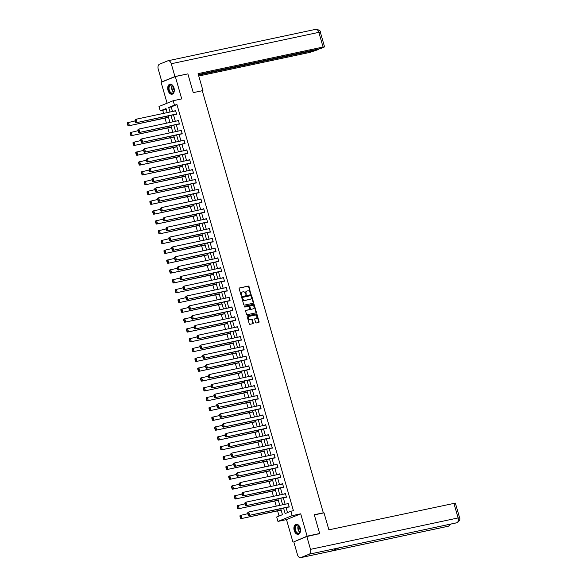 <?xml version="1.0" encoding="UTF-8"?>
<svg xmlns="http://www.w3.org/2000/svg" width="587" height="587" viewBox="0 0 587 587"><rect width="100%" height="100%" fill="white"/><g stroke="black" fill="none" stroke-linecap="round" stroke-linejoin="round"><path stroke-width="0.88" d="M250.693 293.661L249.027 286.588A0.646 0.499 67.9 0 0 248.36 286.074L239.489 287.96A0.646 0.499 67.9 0 0 239.173 288.687L241.059 295.246L241.573 295.591L241.499 294.256A2.062 1.6 67.9 0 1 242.299 292.003A2.062 1.6 67.9 0 1 242.512 291.944L243.253 291.783A2.062 1.6 67.9 0 1 245.395 293.427L246.107 294.637L246.085 293.28A2.062 1.6 67.9 0 1 246.885 291.035A2.062 1.6 67.9 0 1 247.098 290.969L247.831 290.807A2.062 1.6 67.9 0 1 249.974 292.451L250.693 293.661M250.51 293.639L248.646 286.742A0.646 0.499 67.9 0 0 247.978 286.236L239.283 288.085M241.345 295.591L241.499 294.256M245.931 294.615L246.085 293.28M300.206 528.08A5.129 3.199 -102 0 0 296.142 524.286A5.129 3.199 -102 0 0 294.212 530.516A5.129 3.199 -102 0 0 298.277 534.317A5.129 3.199 -102 0 0 300.206 528.08M174.009 87.984A5.129 3.199 -102 0 0 169.944 84.183A5.129 3.199 -102 0 0 168.021 90.42A5.129 3.199 -102 0 0 172.079 94.214A5.129 3.199 -102 0 0 174.009 87.984M255.624 322.454A0.646 0.499 67.9 0 0 256.299 322.967L258.786 322.432A0.646 0.499 67.9 0 0 259.102 321.713L257.011 314.419A0.646 0.499 67.9 0 0 256.343 313.906L247.472 315.799A0.646 0.499 67.9 0 0 247.156 316.518L249.248 323.811A0.646 0.499 67.9 0 0 249.915 324.325L252.924 323.679A0.646 0.499 67.9 0 0 253.239 322.96L252.344 319.842A0.646 0.499 67.9 0 0 251.669 319.328L250.179 319.644A1.724 1.343 67.9 0 1 248.426 318.381A1.724 1.343 67.9 0 1 249.057 316.393A1.724 1.343 67.9 0 1 249.233 316.342L255.074 315.094A1.724 1.343 67.9 0 1 256.827 316.356A1.724 1.343 67.9 0 1 256.196 318.345A1.724 1.343 67.9 0 1 256.02 318.403L255.044 318.609A0.646 0.499 67.9 0 0 254.729 319.328L255.624 322.454M294.241 541.662L307.111 536.166L319.658 533.495L314.28 514.74L323.32 512.818L202.28 90.721L193.248 92.643L187.869 73.881L175.315 76.552L181.728 98.902L173.194 100.715L174.456 105.117L176.966 104.589L293.412 510.697L290.903 511.233L292.165 515.635L277.959 521.417L276.697 517.015L282.457 514.667L280.747 508.709M307.111 536.166L300.705 513.823L292.165 515.635M253.276 303.222A0.646 0.499 67.9 0 0 253.591 302.496L251.5 295.21A0.646 0.499 67.9 0 0 250.832 294.696L241.961 296.582A0.646 0.499 67.9 0 0 241.646 297.301L243.737 304.594A0.646 0.499 67.9 0 0 244.405 305.108L253.276 303.222M254.252 304.814L256.343 312.108A0.646 0.499 67.9 0 1 256.027 312.827L247.164 314.713A0.646 0.499 67.9 0 1 246.489 314.199L245.593 311.081A0.646 0.499 67.9 0 1 245.909 310.362L249.512 309.591A0.646 0.499 67.9 0 0 249.827 308.872L249.233 306.803A0.646 0.499 67.9 0 0 248.558 306.289L244.816 307.082L244.522 306.238L253.584 304.301A0.646 0.499 67.9 0 1 254.252 304.814L253.87 304.969L255.961 312.262L256.343 312.108M319.658 533.495L318.051 534.148M175.315 76.552L161.109 82.334L167.097 103.195M322.395 513.192L323.32 512.818M176.966 104.589L171.206 106.929L172.512 111.486M173.466 114.81L175.33 121.304M176.276 124.627L178.14 131.121M179.094 134.445L180.957 140.939M181.911 144.263L183.775 150.764M184.729 154.08L186.593 160.581M187.539 163.905L189.403 170.399M190.357 173.723L192.22 180.216M193.174 183.54L195.038 190.034M195.992 193.358L197.848 199.859M198.802 203.183L200.666 209.676M201.62 213L203.484 219.494M204.437 222.818L206.301 229.312M207.248 232.635L209.111 239.136M210.065 242.453L211.929 248.954M212.883 252.278L214.747 258.772M215.7 262.096L217.564 268.589M218.511 271.913L220.374 278.407M221.328 281.731L223.192 288.232M224.146 291.548L226.01 298.049M226.964 301.373L228.82 307.867M229.774 311.191L231.638 317.684M232.591 321.008L234.455 327.502M235.409 330.826L237.273 337.327M238.219 340.651L240.083 347.144M241.037 350.468L242.901 356.962M243.854 360.286L245.718 366.78M246.672 370.103L248.536 376.597M249.482 379.921L251.346 386.422M252.3 389.746L254.164 396.24M255.118 399.564L256.981 406.057M257.935 409.381L259.792 415.875M260.745 419.199L262.609 425.7M263.563 429.016L265.427 435.517M266.381 438.841L268.244 445.335M269.191 448.659L271.055 455.152M272.008 458.476L273.872 464.97M274.826 468.294L276.69 474.795M277.644 478.112L279.507 484.613M280.454 487.936L282.318 494.43M283.272 497.754L285.135 504.248M286.089 507.572L287.527 512.605M175.586 114.355L176.636 114.282L175.55 110.503L174.632 111.031M178.404 124.173L179.453 124.099L178.367 120.32L177.45 120.849M181.214 133.997L182.263 133.917L181.185 130.138L180.26 130.674M184.032 143.815L185.081 143.734L184.002 139.963L183.078 140.491M186.849 153.633L187.899 153.559L186.813 149.78L185.896 150.309M189.667 163.45L190.716 163.377L189.63 159.598L188.713 160.126M192.477 173.268L193.527 173.194L192.448 169.416L191.523 169.951M195.295 183.093L196.344 183.012L195.266 179.24L194.341 179.769M198.113 192.91L199.162 192.83L198.076 189.058L197.159 189.586M200.923 202.728L201.979 202.654L200.893 198.876L199.976 199.404M203.74 212.545L204.79 212.472L203.711 208.693L202.786 209.221M206.558 222.363L207.607 222.29L206.521 218.511L205.604 219.046M209.376 232.188L210.425 232.107L209.339 228.336L208.422 228.864M212.186 242.005L213.235 241.932L212.156 238.153L211.232 238.682M215.003 251.823L216.053 251.75L214.974 247.971L214.05 248.499M217.821 261.641L218.87 261.567L217.784 257.788L216.867 258.317M220.639 271.465L221.688 271.385L220.602 267.606L219.685 268.142M223.449 281.283L224.498 281.202L223.42 277.431L222.495 277.959M226.266 291.101L227.316 291.027L226.237 287.248L225.313 287.777M229.084 300.918L230.133 300.845L229.047 297.066L228.13 297.594M231.894 310.736L232.951 310.662L231.865 306.884L230.948 307.412M234.712 320.561L235.761 320.48L234.683 316.709L233.758 317.237M237.53 330.378L238.579 330.298L237.493 326.526L236.576 327.054M240.347 340.196L241.396 340.122L240.31 336.344L239.393 336.872M243.157 350.013L244.207 349.94L243.128 346.161L242.204 346.69M245.975 359.831L247.024 359.758L245.946 355.979L245.021 356.514M248.793 369.656L249.842 369.575L248.756 365.804L247.839 366.332M251.61 379.473L252.659 379.4L251.574 375.621L250.656 376.15M254.42 389.291L255.47 389.218L254.391 385.439L253.467 385.967M257.238 399.109L258.287 399.035L257.201 395.256L256.284 395.785M260.056 408.926L261.105 408.853L260.019 405.074L259.102 405.61M262.866 418.751L263.923 418.67L262.837 414.899L261.919 415.427M265.684 428.569L266.733 428.495L265.654 424.717L264.73 425.245M268.501 438.386L269.55 438.313L268.464 434.534L267.547 435.062M271.319 448.204L272.368 448.13L271.282 444.352L270.365 444.88M274.129 458.029L275.178 457.948L274.1 454.177L273.175 454.705M276.947 467.846L277.996 467.766L276.917 463.994L275.993 464.522M279.764 477.664L280.813 477.591L279.728 473.812L278.81 474.34M282.582 487.481L283.631 487.408L282.545 483.629L281.628 484.158M285.392 497.299L286.441 497.226L285.363 493.447L284.438 493.983M288.21 507.124L289.259 507.043L288.173 503.272L287.256 503.8M166.136 108.999L162.76 110.371L163.619 113.372M164.976 118.104L166.437 123.197M167.794 127.922L169.254 133.014M170.612 137.74L172.064 142.832M173.422 147.564L174.882 152.649M176.239 157.382L177.7 162.474M179.057 167.2L180.517 172.292M181.867 177.017L183.327 182.109M184.685 186.835L186.145 191.927M187.502 196.66L188.963 201.745M190.32 206.477L191.78 211.569M193.13 216.295L194.59 221.387M195.948 226.112L197.408 231.205M198.766 235.937L200.226 241.022M201.583 245.755L203.036 250.84M204.393 255.572L205.854 260.665M207.211 265.39L208.671 270.482M210.029 275.208L211.489 280.3M212.839 285.033L214.299 290.117M215.656 294.85L217.117 299.942M218.474 304.668L219.934 309.76M221.292 314.485L222.752 319.577M224.102 324.303L225.562 329.395M226.92 334.128L228.38 339.213M229.737 343.945L231.197 349.038M232.555 353.763L234.008 358.855M235.365 363.58L236.825 368.673M238.183 373.405L239.643 378.49M241 383.223L242.46 388.308M243.81 393.041L245.271 398.133M246.628 402.858L248.088 407.95M249.446 412.676L250.906 417.768M252.263 422.501L253.723 427.585M255.074 432.318L256.534 437.403M257.891 442.136L259.351 447.228M260.709 451.953L262.169 457.046M263.526 461.771L264.979 466.863M266.337 471.596L267.797 476.681M269.154 481.413L270.614 486.506M271.972 491.231L273.432 496.323M274.782 501.049L276.242 506.141M277.6 510.866L279.082 516.039M167.904 117.481L168.586 117.554M170.722 127.298L171.404 127.372M173.539 137.116L174.222 137.197M176.357 146.941L177.032 147.014M179.167 156.758L179.849 156.832M181.985 166.576L182.667 166.649M184.802 176.394L185.485 176.467M187.613 186.218L188.295 186.292M190.43 196.036L191.113 196.109M193.248 205.854L193.93 205.927M196.065 215.671L196.74 215.745M198.876 225.489L199.558 225.562M201.693 235.314L202.376 235.387M204.511 245.131L205.193 245.205M207.328 254.949L208.003 255.022M210.139 264.766L210.821 264.84M212.956 274.584L213.639 274.665M215.774 284.409L216.456 284.482M218.584 294.226L219.267 294.3M221.402 304.044L222.084 304.117M224.219 313.862L224.902 313.935M227.037 323.686L227.712 323.76M229.847 333.504L230.53 333.577M232.665 343.322L233.347 343.395M235.482 353.139L236.165 353.213M238.3 362.957L238.975 363.03M241.11 372.782L241.793 372.855M243.928 382.599L244.61 382.673M246.745 392.417L247.428 392.49M249.556 402.234L250.238 402.308M252.373 412.052L253.056 412.133M255.191 421.877L255.873 421.95M258.009 431.694L258.684 431.768M260.819 441.512L261.501 441.585M263.636 451.33L264.319 451.403M266.454 461.147L267.136 461.228M269.272 470.972L269.947 471.045M272.082 480.79L272.764 480.863M274.899 490.607L275.582 490.681M277.717 500.425L278.399 500.498M280.527 510.25L281.21 510.323M300.705 513.823L286.5 519.605L292.906 541.948M286.5 519.605L277.959 521.417M162.76 110.371L160.251 110.899L158.989 106.496L173.194 100.715M283.58 508.107L285.143 513.574L290.903 511.233M174.456 105.117L168.696 107.465L170.003 112.014M170.956 115.338L172.82 121.839M173.767 125.163L175.63 131.657M176.584 134.981L178.448 141.474M179.402 144.798L181.266 151.292M182.219 154.616L184.076 161.117M185.03 164.433L186.893 170.934M187.847 174.258L189.711 180.752M190.665 184.076L192.529 190.57M193.475 193.893L195.339 200.387M196.293 203.711L198.157 210.212M199.11 213.529L200.974 220.03M201.928 223.353L203.792 229.847M204.738 233.171L206.602 239.665M207.556 242.989L209.42 249.482M210.373 252.806L212.237 259.307M213.191 262.631L215.047 269.125M216.001 272.449L217.865 278.942M218.819 282.266L220.683 288.76M221.637 292.084L223.5 298.585M224.447 301.901L226.311 308.402M227.264 311.726L229.128 318.22M230.082 321.544L231.946 328.038M232.9 331.362L234.763 337.855M235.71 341.179L237.574 347.68M238.527 350.997L240.391 357.498M241.345 360.822L243.209 367.315M244.163 370.639L246.019 377.133M246.973 380.457L248.837 386.95M249.791 390.274L251.654 396.775M252.608 400.099L254.472 406.593M255.418 409.917L257.282 416.41M258.236 419.734L260.1 426.228M261.054 429.552L262.917 436.053M263.871 439.369L265.735 445.871M266.681 449.194L268.545 455.688M269.499 459.012L271.363 465.506M272.317 468.83L274.18 475.323M275.134 478.647L276.991 485.148M277.945 488.465L279.808 494.966M280.762 498.29L282.626 504.783M167.17 112.616L166.011 108.558L160.251 110.899M279.794 505.385L277.93 498.891M276.983 495.567L275.12 489.066M274.166 485.75L272.302 479.249M271.348 475.925L269.484 469.431M268.53 466.107L266.674 459.614M265.72 456.29L263.857 449.796M262.903 446.472L261.039 439.971M260.085 436.655L258.221 430.154M257.275 426.83L255.411 420.336M254.457 417.012L252.593 410.518M251.64 407.195L249.776 400.701M248.822 397.377L246.966 390.876M246.012 387.552L244.148 381.058M243.194 377.734L241.33 371.241M240.377 367.917L238.513 361.423M237.559 358.099L235.703 351.598M234.749 348.282L232.885 341.781M231.931 338.457L230.067 331.963M229.113 328.639L227.25 322.146M226.303 318.822L224.439 312.328M223.486 309.004L221.622 302.503M220.668 299.187L218.804 292.686M217.85 289.362L215.994 282.868M215.04 279.544L213.176 273.05M212.223 269.727L210.359 263.233M209.405 259.909L207.541 253.408M206.587 250.084L204.731 243.59M203.777 240.266L201.913 233.773M200.959 230.449L199.096 223.955M198.142 220.631L196.278 214.138M195.332 210.814L193.468 204.313M192.514 200.989L190.65 194.495M189.696 191.171L187.833 184.678M186.879 181.354L185.022 174.86M184.069 171.536L182.205 165.035M181.251 161.719L179.387 155.217M178.433 151.894L176.57 145.4M175.616 142.076L173.759 135.582M172.805 132.258L170.942 125.765M169.988 122.441L168.124 115.94M171.206 106.929L168.696 107.465M174.596 110.892L175.601 110.679M177.406 120.717L178.419 120.496M180.224 130.534L181.236 130.314M183.041 140.352L184.047 140.139M185.859 150.169L186.864 149.956M188.669 159.987L189.682 159.774M191.487 169.812L192.499 169.592M194.304 179.629L195.31 179.409M197.115 189.447L198.127 189.234M199.932 199.264L200.945 199.052M202.75 209.082L203.762 208.869M205.567 218.907L206.573 218.687M208.378 228.725L209.39 228.512M211.195 238.542L212.208 238.329M214.013 248.36L215.018 248.147M216.83 258.177L217.836 257.964M219.641 268.002L220.653 267.782M222.458 277.82L223.471 277.607M225.276 287.637L226.281 287.425M228.086 297.455L229.099 297.242M230.904 307.28L231.916 307.06M233.721 317.097L234.734 316.877M236.539 326.915L237.544 326.702M239.349 336.733L240.362 336.52M242.167 346.55L243.179 346.337M244.984 356.375L245.99 356.155M247.802 366.193L248.807 365.98M250.612 376.01L251.625 375.797M253.43 385.828L254.442 385.615M256.248 395.645L257.253 395.433M259.058 405.47L260.07 405.25M261.875 415.288L262.888 415.075M264.693 425.105L265.706 424.893M267.511 434.923L268.516 434.71M270.321 444.748L271.333 444.528M273.138 454.565L274.151 454.345M275.956 464.383L276.961 464.17M278.766 474.201L279.779 473.988M281.584 484.018L282.596 483.805M284.401 493.843L285.414 493.623M287.219 503.661L288.224 503.448M246.701 291.123A2.062 1.6 67.9 0 0 246.496 291.189A2.062 1.6 67.9 0 0 245.704 293.434M242.115 292.099A2.062 1.6 67.9 0 0 241.917 292.165A2.062 1.6 67.9 0 0 241.118 294.41M253.1 303.259A0.646 0.499 67.9 0 0 253.21 302.657L251.119 295.364A0.646 0.499 67.9 0 0 250.444 294.85L241.756 296.699M251.009 296.031L250.539 295.672L242.702 297.345L242.783 298.732A2.062 1.6 67.9 0 0 244.933 300.375L250.253 299.245A2.062 1.6 67.9 0 0 250.466 299.179A2.062 1.6 67.9 0 0 251.265 296.927L251.009 296.031M242.658 297.367L242.526 297.836M250.267 299.238A2.062 1.6 67.9 0 1 250.077 299.333A2.062 1.6 67.9 0 1 249.871 299.399L244.544 300.529A2.062 1.6 67.9 0 1 242.402 298.886L242.145 297.991M255.851 312.864A0.646 0.499 67.9 0 0 255.961 312.262M245.704 310.479L249.123 309.753A0.646 0.499 67.9 0 0 249.255 309.701M244.397 306.333L253.584 304.301M253.239 308.799A1.724 1.343 67.9 0 0 253.415 308.747A1.724 1.343 67.9 0 0 254.046 306.752A1.724 1.343 67.9 0 0 252.293 305.497L250.238 305.93A0.646 0.499 67.9 0 0 249.923 306.656L250.517 308.725A0.646 0.499 67.9 0 0 251.185 309.239L252.858 308.953A1.724 1.343 67.9 0 0 253.034 308.901A1.724 1.343 67.9 0 0 253.195 308.821M250.106 305.981L249.849 306.091A0.646 0.499 67.9 0 0 249.534 306.81L249.923 306.656M252.858 308.953L250.803 309.393A0.646 0.499 67.9 0 1 250.128 308.879L249.534 306.81M253.87 304.969A0.646 0.499 67.9 0 0 253.202 304.455M255.976 318.418A1.724 1.343 67.9 0 1 255.815 318.506A1.724 1.343 67.9 0 1 255.638 318.558L254.839 318.726M248.851 316.496A1.724 1.343 67.9 0 0 248.675 316.547A1.724 1.343 67.9 0 0 248.044 318.543A1.724 1.343 67.9 0 0 249.798 319.798L250.179 319.644M252.748 323.723A0.646 0.499 67.9 0 0 252.85 323.114L251.955 319.996A0.646 0.499 67.9 0 0 251.287 319.482L249.798 319.798M258.61 322.476A0.646 0.499 67.9 0 0 258.713 321.867L256.629 314.581A0.646 0.499 67.9 0 0 255.954 314.067L247.259 315.916M127.254 123.233L127.885 125.435L128.274 125.28L127.643 123.079L127.254 123.233L127.489 122.742L135.171 120.922M168.476 117.173L128.392 125.889L168.528 117.349M127.643 123.079L128.443 122.353L129.345 125.493L128.274 125.28M127.885 125.435L128.392 125.889M176.548 113.966L136.067 122.764L176.599 114.142M134.937 120.108L136.125 119.227L137.028 122.367L135.949 122.155L135.318 119.953L134.937 120.108L135.568 122.309L135.949 122.155M175.645 110.818L136.125 119.227L135.318 119.953M136.067 122.764L135.568 122.309M169.782 92.152A4.439 2.774 78 0 1 169.056 85.973A4.439 2.774 78 0 1 173.026 86.054A4.439 2.774 78 0 1 173.048 86.076A4.439 2.774 78 0 1 174.134 91.256A4.439 2.774 78 0 1 169.782 92.152M173.099 86.142A4.109 2.568 -102 0 0 170.81 85.042A4.109 2.568 -102 0 0 169.041 87.727A4.109 2.568 -102 0 0 170.149 91.873A4.109 2.568 -102 0 0 172.519 93.084A4.109 2.568 -102 0 0 174.163 91.146M173.539 86.861A2.928 1.827 -102 0 0 174.251 90.288A2.928 1.827 -102 0 0 174.266 90.31M170.311 84.146A5.092 3.184 -102 0 0 168.153 87.492A5.092 3.184 -102 0 0 169.54 92.607A5.092 3.184 -102 0 0 172.431 94.111M295.973 532.255A4.439 2.774 78 0 1 295.254 526.077A4.439 2.774 78 0 1 299.223 526.15A4.439 2.774 78 0 1 299.245 526.179A4.439 2.774 78 0 1 300.331 531.36A4.439 2.774 78 0 1 295.973 532.255M299.289 526.238A4.109 2.568 -102 0 0 297.007 525.145A4.109 2.568 -102 0 0 295.239 527.823A4.109 2.568 -102 0 0 296.347 531.976A4.109 2.568 -102 0 0 298.717 533.179A4.109 2.568 -102 0 0 300.361 531.25M299.73 526.965A2.928 1.827 -102 0 0 300.449 530.384A2.928 1.827 -102 0 0 300.463 530.406M296.508 524.242A5.092 3.184 -102 0 0 294.351 527.596A5.092 3.184 -102 0 0 295.731 532.702A5.092 3.184 -102 0 0 298.629 534.207M202.332 90.875L202.948 90.625L198.068 73.632L323.07 47.041L318.858 32.344L171.265 63.741L174.941 76.545L187.26 74.013M202.295 90.765L202.948 90.625M198.758 76.016L310.017 52.353L318.198 49.609L198.487 75.077M171.265 63.741A4.043 2.524 -102 0 0 168.065 60.747A4.043 2.524 -102 0 0 167.794 60.828L159.466 64.218A4.043 2.524 -102 0 0 158.211 69.053L161.887 81.857L174.941 76.545M198.34 74.578L320.92 48.501L324.56 46.894L323.07 47.041M318.051 49.11L318.198 49.609M186.783 74.116L187.238 73.933M161.887 81.857L162.716 81.681M314.331 514.909L324.017 512.847L328.889 529.841L455.38 503.103L459.592 517.8L458.102 517.947L453.89 503.25M300.926 557.569L331.053 551.164L339.381 547.766L309.261 554.179L300.926 557.569A4.043 2.524 -102 0 1 300.661 557.65A4.043 2.524 -102 0 1 297.455 554.656L293.786 541.845L306.84 536.533L319.086 533.73M309.261 554.179A4.043 2.524 -102 0 0 310.508 549.344L306.84 536.533M456.348 522.892A4.043 2.524 -102 0 0 456.605 522.856A4.043 2.524 -102 0 0 456.855 522.782L457.258 522.657C459.548 520.94 460.325 519.319 459.592 517.8M300.661 557.65L448.255 526.253A4.043 2.524 -102 0 0 448.519 526.172L451.021 524.044M130.072 133.051L130.703 135.252L131.084 135.098L130.299 132.559L137.982 130.74M171.294 126.99L131.202 135.707L171.345 127.166M130.453 132.897L131.261 132.17L132.163 135.318L131.084 135.098M130.703 135.252L131.202 135.707M132.889 142.868L133.52 145.077L133.902 144.916L133.117 142.377L140.799 140.557M174.112 136.808L134.019 145.525L174.163 136.984M133.271 142.714L134.078 141.988L134.981 145.136L133.902 144.916M133.52 145.077L134.019 145.525M179.358 123.784L138.884 132.581L179.409 123.96M137.754 129.925L138.943 129.045L139.845 132.192L138.767 131.972L138.136 129.771L137.754 129.925L138.385 132.134L138.767 131.972M178.455 120.636L138.943 129.045L138.136 129.771M138.884 132.581L138.385 132.134M182.175 133.601L141.702 142.399L182.227 133.777M140.564 139.75L141.753 138.862L142.656 142.01L141.584 141.79L140.953 139.589L140.564 139.75L141.196 141.951L141.584 141.79M181.273 130.453L141.753 138.862L140.953 139.589M141.702 142.399L141.196 141.951M135.7 152.693L136.338 154.895L136.72 154.741L136.089 152.532L135.7 152.693L135.935 152.194L143.617 150.375M176.922 146.633L136.837 155.342L176.973 146.809M136.089 152.532L136.896 151.806L137.798 154.953L136.72 154.741M136.338 154.895L136.837 155.342M138.517 162.511L139.148 164.712L139.537 164.558L138.745 162.019L146.427 160.192M179.739 156.45L139.647 165.167L179.791 156.626M138.906 162.357L139.706 161.623L140.609 164.771L139.537 164.558M139.148 164.712L139.647 165.167M141.335 172.329L141.966 174.53L142.347 174.376L141.562 171.837L149.245 170.017M182.557 166.268L142.465 174.985L182.608 166.444M141.716 172.174L142.524 171.448L143.426 174.588L142.347 174.376M141.966 174.53L142.465 174.985M184.993 143.419L144.512 152.216L185.044 143.595M143.382 149.568L144.571 148.68L145.473 151.828L144.395 151.615L143.764 149.406L143.382 149.568L144.013 151.769L144.395 151.615M184.091 140.278L144.571 148.68L143.764 149.406M144.512 152.216L144.013 151.769M187.811 153.244L147.33 162.041L187.855 153.42M146.2 159.385L147.388 158.497L148.291 161.645L147.212 161.432L146.581 159.231L146.2 159.385L146.831 161.586L147.212 161.432M186.908 150.096L147.388 158.497L146.581 159.231M147.33 162.041L146.831 161.586M190.621 163.061L150.147 171.859L190.672 163.237M149.01 169.203L150.206 168.322L151.108 171.47L150.03 171.25L149.399 169.049L149.01 169.203L149.648 171.404L150.03 171.25M189.718 159.913L150.206 168.322L149.399 169.049M150.147 171.859L149.648 171.404M144.153 182.146L144.784 184.355L145.165 184.193L144.38 181.654L152.062 179.835M185.375 176.085L145.282 184.802L185.419 176.261M144.534 181.992L145.341 181.266L146.244 184.413L145.165 184.193M144.784 184.355L145.282 184.802M193.439 172.879L152.958 181.677L193.49 173.055M151.828 179.02L153.016 178.14L153.919 181.288L152.847 181.067L152.216 178.866L151.828 179.02L152.459 181.229L152.847 181.067M192.536 169.731L153.016 178.14L152.216 178.866M152.958 181.677L152.459 181.229M146.963 191.971L147.594 194.172L147.983 194.011L147.352 191.81L146.963 191.971L147.198 191.472L154.88 189.652M188.185 185.91L148.1 194.62L188.236 186.079M147.352 191.81L148.151 191.083L149.054 194.231L147.983 194.011M147.594 194.172L148.1 194.62M196.256 182.696L155.775 191.494L196.307 182.873M154.645 188.845L155.834 187.957L156.736 191.105L155.658 190.892L155.027 188.684L154.645 188.845L155.276 191.046L155.658 190.892M195.354 179.549L155.834 187.957L155.027 188.684M155.775 191.494L155.276 191.046M149.78 201.789L150.411 203.99L150.8 203.836L150.008 201.29L157.69 199.47M191.002 195.728L150.91 204.437L191.054 195.904M150.162 201.627L150.969 200.901L151.872 204.049L150.8 203.836M150.411 203.99L150.91 204.437M199.074 192.521L158.593 201.312L199.118 192.697M157.463 198.663L158.651 197.775L159.554 200.923L158.475 200.71L157.844 198.509L157.463 198.663L158.094 200.864L158.475 200.71M198.171 189.374L158.651 197.775L157.844 198.509M158.593 201.312L158.094 200.864M152.598 211.606L153.229 213.807L153.611 213.653L152.825 211.115L160.508 209.295M193.82 205.545L153.728 214.262L193.871 205.721M152.98 211.452L153.787 210.718L154.689 213.866L153.611 213.653M153.229 213.807L153.728 214.262M201.884 202.339L161.41 211.137L201.935 202.515M160.273 208.48L161.462 207.593L162.364 210.74L161.293 210.528L160.662 208.326L160.273 208.48L160.904 210.682L161.293 210.528M200.981 199.191L161.462 207.593L160.662 208.326M161.41 211.137L160.904 210.682M155.416 221.424L156.047 223.625L156.428 223.471L155.643 220.932L163.325 219.112M196.638 215.363L156.546 224.08L196.682 215.539M155.797 221.27L156.604 220.543L157.507 223.691L156.428 223.471M156.047 223.625L156.546 224.08M204.702 212.156L164.221 220.954L204.753 212.333M163.091 218.298L164.279 217.417L165.182 220.565L164.111 220.345L163.472 218.144L163.091 218.298L163.722 220.499L164.111 220.345M203.799 209.009L164.279 217.417L163.472 218.144M164.221 220.954L163.722 220.499M158.226 231.241L158.857 233.45L159.246 233.288L158.615 231.087L158.226 231.241L158.461 230.75L166.143 228.93M199.448 225.181L159.363 233.897L199.499 225.357M158.615 231.087L159.415 230.361L160.317 233.509L159.246 233.288M158.857 233.45L159.363 233.897M207.519 221.974L167.038 230.772L207.571 222.15M165.908 228.116L167.097 227.235L167.999 230.383L166.921 230.163L166.29 227.961L165.908 228.116L166.539 230.324L166.921 230.163M206.617 218.826L167.097 227.235L166.29 227.961M167.038 230.772L166.539 230.324M161.043 241.066L161.674 243.267L162.056 243.113L161.271 240.567L168.953 238.748M202.266 235.005L162.173 243.715L202.317 235.182M161.425 240.905L162.232 240.178L163.135 243.326L162.056 243.113M161.674 243.267L162.173 243.715M210.329 231.792L169.856 240.589L210.381 231.968M168.726 237.94L169.914 237.053L170.817 240.2L169.738 239.988L169.107 237.779L168.726 237.94L169.357 240.142L169.738 239.988M209.427 228.644L169.914 237.053L169.107 237.779M169.856 240.589L169.357 240.142M163.861 250.884L164.492 253.085L164.874 252.931L164.089 250.392L171.771 248.565M205.083 244.823L164.991 253.533L205.134 244.999M164.243 250.73L165.05 249.996L165.952 253.144L164.874 252.931M164.492 253.085L164.991 253.533M213.147 241.617L172.673 250.414L213.198 241.793M171.536 247.758L172.725 246.87L173.627 250.018L172.556 249.805L171.925 247.604L171.536 247.758L172.167 249.959L172.556 249.805M212.245 238.469L172.725 246.87L171.925 247.604M172.673 250.414L172.167 249.959M166.671 260.701L167.31 262.903L167.691 262.749L167.06 260.547L166.671 260.701L166.906 260.21L174.588 258.39M207.893 254.641L167.809 263.358L207.945 254.817M167.06 260.547L167.867 259.814L168.77 262.961L167.691 262.749M167.31 262.903L167.809 263.358M215.965 251.434L175.484 260.232L216.016 251.61M174.354 257.576L175.542 256.695L176.445 259.836L175.366 259.623L174.735 257.422L174.354 257.576L174.985 259.777L175.366 259.623M215.062 248.286L175.542 256.695L174.735 257.422M175.484 260.232L174.985 259.777M169.489 270.519L170.12 272.72L170.509 272.566L169.716 270.027L177.399 268.208M210.711 264.458L170.619 273.175L210.762 264.634M169.878 270.365L170.678 269.638L171.58 272.786L170.509 272.566M170.12 272.72L170.619 273.175M218.782 261.252L178.301 270.049L218.826 261.428M177.171 267.393L178.36 266.513L179.262 269.66L178.184 269.44L177.553 267.239L177.171 267.393L177.802 269.602L178.184 269.44M217.88 258.104L178.36 266.513L177.553 267.239M178.301 270.049L177.802 269.602M172.307 280.337L172.938 282.545L173.319 282.384L172.534 279.845L180.216 278.025M213.529 274.276L173.436 282.993L213.58 274.452M172.688 280.182L173.495 279.456L174.398 282.604L173.319 282.384M172.938 282.545L173.436 282.993M221.593 271.069L181.119 279.867L221.644 271.245M179.982 277.218L181.178 276.33L182.08 279.478L181.001 279.258L180.37 277.057L179.982 277.218L180.62 279.419L181.001 279.258M220.69 267.921L181.178 276.33L180.37 277.057M181.119 279.867L180.62 279.419M175.124 290.161L175.755 292.363L176.137 292.209L175.352 289.662L183.034 287.843M216.346 284.101L176.254 292.81L216.39 284.277M175.506 290L176.313 289.274L177.215 292.421L176.137 292.209M175.755 292.363L176.254 292.81M224.41 280.887L183.929 289.685L224.461 281.063M182.799 287.036L183.988 286.148L184.89 289.296L183.819 289.083L183.188 286.874L182.799 287.036L183.43 289.237L183.819 289.083M223.508 277.746L183.988 286.148L183.188 286.874M183.929 289.685L183.43 289.237M177.934 299.979L178.565 302.18L178.954 302.026L178.323 299.825L177.934 299.979L178.169 299.487L185.852 297.66M219.156 293.918L179.072 302.635L219.208 294.094M178.323 299.825L179.123 299.091L180.026 302.239L178.954 302.026M178.565 302.18L179.072 302.635M227.228 290.712L186.747 299.509L227.279 290.888M185.617 296.853L186.805 295.965L187.708 299.113L186.629 298.9L185.998 296.699L185.617 296.853L186.248 299.054L186.629 298.9M226.325 287.564L186.805 295.965L185.998 296.699M186.747 299.509L186.248 299.054M180.752 309.797L181.383 311.998L181.772 311.844L180.979 309.305L188.662 307.485M221.974 303.736L181.882 312.453L222.025 303.912M181.134 309.642L181.941 308.916L182.843 312.057L181.772 311.844M181.383 311.998L181.882 312.453M230.045 300.529L189.564 309.327L230.089 300.705M188.434 306.671L189.623 305.79L190.526 308.938L189.447 308.718L188.816 306.517L188.434 306.671L189.065 308.872L189.447 308.718M229.143 297.382L189.623 305.79L188.816 306.517M189.564 309.327L189.065 308.872M183.57 319.614L184.201 321.823L184.582 321.661L183.797 319.123L191.479 317.303M224.792 313.553L184.7 322.27L224.843 313.729M183.951 319.46L184.758 318.734L185.661 321.881L184.582 321.661M184.201 321.823L184.7 322.27M232.856 310.347L192.382 319.145L232.907 310.523M191.245 316.488L192.433 315.608L193.336 318.756L192.265 318.536L191.633 316.334L191.245 316.488L191.876 318.697L192.265 318.536M231.953 307.199L192.433 315.608L191.633 316.334M192.382 319.145L191.876 318.697M186.387 329.439L187.018 331.64L187.4 331.479L186.615 328.94L194.297 327.12M227.609 323.378L187.517 332.088L227.653 323.547M186.769 329.278L187.576 328.551L188.478 331.699L187.4 331.479M187.018 331.64L187.517 332.088M235.673 320.164L195.192 328.962L235.725 320.341M194.062 326.313L195.251 325.425L196.153 328.573L195.082 328.36L194.444 326.152L194.062 326.313L194.693 328.515L195.082 328.36M234.771 317.017L195.251 325.425L194.444 326.152M195.192 328.962L194.693 328.515M189.197 339.257L189.828 341.458L190.217 341.304L189.586 339.095L189.197 339.257L189.432 338.758L197.115 336.938M230.42 333.196L190.335 341.905L230.471 333.372M189.586 339.095L190.386 338.369L191.289 341.517L190.217 341.304M189.828 341.458L190.335 341.905M238.491 329.989L198.01 338.78L238.542 330.158M196.88 336.131L198.068 335.243L198.971 338.391L197.892 338.178L197.261 335.969L196.88 336.131L197.511 338.332L197.892 338.178M237.588 326.842L198.068 335.243L197.261 335.969M198.01 338.78L197.511 338.332M192.015 349.074L192.646 351.275L193.028 351.121L192.243 348.583L199.925 346.763M233.237 343.013L193.145 351.73L233.288 343.19M192.397 348.92L193.204 348.186L194.106 351.334L193.028 351.121M192.646 351.275L193.145 351.73M241.301 339.807L200.827 348.605L241.352 339.983M199.697 345.948L200.886 345.061L201.789 348.208L200.71 347.996L200.079 345.794L199.697 345.948L200.328 348.15L200.71 347.996M240.399 336.659L200.886 345.061L200.079 345.794M200.827 348.605L200.328 348.15M194.833 358.892L195.464 361.093L195.845 360.939L195.06 358.4L202.742 356.58M236.055 352.831L195.963 361.548L236.106 353.007M195.214 358.738L196.021 358.011L196.924 361.159L195.845 360.939M195.464 361.093L195.963 361.548M244.119 349.625L203.645 358.422L244.17 349.801M202.508 355.766L203.696 354.886L204.599 358.033L203.528 357.813L202.897 355.612L202.508 355.766L203.139 357.967L203.528 357.813M243.216 346.477L203.696 354.886L202.897 355.612M203.645 358.422L203.139 357.967M197.643 368.709L198.281 370.918L198.663 370.757L198.032 368.555L197.643 368.709L197.878 368.218L205.56 366.398M238.865 362.649L198.78 371.366L238.916 362.825M198.032 368.555L198.839 367.829L199.741 370.977L198.663 370.757M198.281 370.918L198.78 371.366M246.936 359.442L206.455 368.24L246.988 359.618M205.325 365.584L206.514 364.703L207.416 367.851L206.338 367.631L205.707 365.43L205.325 365.584L205.956 367.792L206.338 367.631M246.034 356.294L206.514 364.703L205.707 365.43M206.455 368.24L205.956 367.792M200.46 378.534L201.092 380.736L201.48 380.581L200.688 378.035L208.37 376.216M241.683 372.474L201.59 381.183L241.734 372.65M200.849 378.373L201.649 377.646L202.552 380.794L201.48 380.581M201.092 380.736L201.59 381.183M249.754 369.26L209.273 378.057L249.798 369.436M208.143 375.409L209.332 374.521L210.234 377.668L209.155 377.456L208.524 375.247L208.143 375.409L208.774 377.61L209.155 377.456M248.851 366.112L209.332 374.521L208.524 375.247M209.273 378.057L208.774 377.61M203.278 388.352L203.909 390.553L204.291 390.399L203.506 387.86L211.188 386.033M244.5 382.291L204.408 391.001L244.552 382.467M203.66 388.19L204.467 387.464L205.369 390.612L204.291 390.399M203.909 390.553L204.408 391.001M252.564 379.085L212.09 387.875L252.615 379.261M210.953 385.226L212.149 384.338L213.052 387.486L211.973 387.273L211.342 385.072L210.953 385.226L211.591 387.427L211.973 387.273M251.662 375.937L212.149 384.338L211.342 385.072M212.09 387.875L211.591 387.427M206.096 398.169L206.727 400.371L207.108 400.217L206.323 397.678L214.006 395.858M247.318 392.109L207.226 400.826L247.362 392.285M206.477 398.015L207.284 397.282L208.187 400.429L207.108 400.217M206.727 400.371L207.226 400.826M255.382 388.902L214.901 397.7L255.433 389.078M213.771 395.044L214.959 394.163L215.862 397.304L214.791 397.091L214.16 394.89L213.771 395.044L214.402 397.245L214.791 397.091M254.479 385.754L214.959 394.163L214.16 394.89M214.901 397.7L214.402 397.245M208.906 407.987L209.537 410.188L209.926 410.034L209.295 407.833L208.906 407.987L209.141 407.495L216.823 405.676M250.128 401.926L210.043 410.643L250.179 402.102M209.295 407.833L210.095 407.107L210.997 410.254L209.926 410.034M209.537 410.188L210.043 410.643M258.199 398.72L217.718 407.517L258.251 398.896M216.588 404.861L217.777 403.981L218.68 407.129L217.601 406.908L216.97 404.707L216.588 404.861L217.219 407.07L217.601 406.908M257.297 395.572L217.777 403.981L216.97 404.707M217.718 407.517L217.219 407.07M211.724 417.805L212.355 420.013L212.743 419.852L211.951 417.313L219.633 415.493M252.946 411.744L212.854 420.461L252.997 411.92M212.105 417.651L212.912 416.924L213.815 420.072L212.743 419.852M212.355 420.013L212.854 420.461M261.017 408.537L220.536 417.335L261.061 408.713M219.406 414.679L220.595 413.798L221.497 416.946L220.418 416.726L219.787 414.525L219.406 414.679L220.037 416.887L220.418 416.726M260.114 405.39L220.595 413.798L219.787 414.525M220.536 417.335L220.037 416.887M214.541 427.629L215.172 429.831L215.554 429.677L214.769 427.131L222.451 425.311M255.763 421.569L215.671 430.278L255.815 421.745M214.923 427.468L215.73 426.742L216.632 429.889L215.554 429.677M215.172 429.831L215.671 430.278M263.827 418.355L223.353 427.153L263.879 418.531M222.216 424.504L223.405 423.616L224.307 426.764L223.236 426.551L222.605 424.342L222.216 424.504L222.847 426.705L223.236 426.551M262.925 415.214L223.405 423.616L222.605 424.342M223.353 427.153L222.847 426.705M217.359 437.447L217.99 439.648L218.371 439.494L217.586 436.955L225.269 435.128M258.573 431.386L218.489 440.096L258.625 431.562M217.74 437.293L218.547 436.559L219.45 439.707L218.371 439.494M217.99 439.648L218.489 440.096M266.645 428.18L226.164 436.977L266.696 428.356M225.034 434.321L226.222 433.433L227.125 436.581L226.054 436.368L225.415 434.167L225.034 434.321L225.665 436.523L226.054 436.368M265.742 425.032L226.222 433.433L225.415 434.167M226.164 436.977L225.665 436.523M220.169 447.265L220.8 449.466L221.189 449.312L220.558 447.111L220.169 447.265L220.404 446.773L228.086 444.953M261.391 441.204L221.306 449.921L261.442 441.38M220.558 447.111L221.358 446.384L222.26 449.525L221.189 449.312M220.8 449.466L221.306 449.921M269.462 437.997L228.981 446.795L269.514 438.173M227.851 444.139L229.04 443.258L229.943 446.406L228.864 446.186L228.233 443.985L227.851 444.139L228.482 446.34L228.864 446.186M268.56 434.85L229.04 443.258L228.233 443.985M228.981 446.795L228.482 446.34M222.987 457.082L223.618 459.291L223.999 459.129L223.214 456.591L230.896 454.771M264.209 451.021L224.117 459.738L264.26 451.198M223.368 456.928L224.175 456.202L225.078 459.35L223.999 459.129M223.618 459.291L224.117 459.738M272.273 447.815L231.799 456.613L272.324 447.991M230.669 453.956L231.858 453.076L232.76 456.224L231.682 456.004L231.051 453.802L230.669 453.956L231.3 456.165L231.682 456.004M271.37 444.667L231.858 453.076L231.051 453.802M231.799 456.613L231.3 456.165M225.804 466.9L226.435 469.108L226.817 468.947L226.032 466.408L233.714 464.588M267.026 460.846L226.934 469.556L267.078 461.015M226.186 466.746L226.993 466.019L227.895 469.167L226.817 468.947M226.435 469.108L226.934 469.556M275.09 457.633L234.609 466.43L275.142 457.809M233.479 463.781L234.668 462.894L235.57 466.041L234.499 465.829L233.868 463.62L233.479 463.781L234.11 465.983L234.499 465.829M274.188 454.485L234.668 462.894L233.868 463.62M234.609 466.43L234.11 465.983M228.614 476.725L229.253 478.926L229.634 478.772L229.003 476.563L228.614 476.725L228.849 476.226L236.532 474.406M269.837 470.664L229.752 479.374L269.888 470.84M229.003 476.563L229.81 475.837L230.713 478.985L229.634 478.772M229.253 478.926L229.752 479.374M277.908 467.457L237.427 476.248L277.959 467.626M236.297 473.599L237.486 472.711L238.388 475.859L237.309 475.646L236.678 473.438L236.297 473.599L236.928 475.8L237.309 475.646M277.005 464.31L237.486 472.711L236.678 473.438M237.427 476.248L236.928 475.8M231.432 486.542L232.063 488.744L232.452 488.589L231.66 486.051L239.342 484.231M272.654 480.482L232.562 489.198L272.706 480.658M231.821 486.388L232.621 485.654L233.523 488.802L232.452 488.589M232.063 488.744L232.562 489.198M280.725 477.275L240.244 486.073L280.769 477.451M239.114 483.417L240.303 482.529L241.206 485.676L240.127 485.464L239.496 483.262L239.114 483.417L239.745 485.618L240.127 485.464M279.823 474.127L240.303 482.529L239.496 483.262M240.244 486.073L239.745 485.618M234.25 496.36L234.881 498.561L235.262 498.407L234.477 495.868L242.16 494.049M275.472 490.299L235.38 499.016L275.523 490.475M234.631 496.206L235.438 495.479L236.341 498.627L235.262 498.407M234.881 498.561L235.38 499.016M283.536 487.093L243.062 495.89L283.587 487.269M241.925 493.234L243.121 492.354L244.016 495.501L242.945 495.281L242.314 493.08L241.925 493.234L242.563 495.435L242.945 495.281M282.633 483.945L243.121 492.354L242.314 493.08M243.062 495.89L242.563 495.435M237.067 506.177L237.698 508.386L238.08 508.225L237.295 505.686L244.977 503.866M278.289 500.117L238.197 508.834L278.333 500.293M237.449 506.023L238.256 505.297L239.158 508.445L238.08 508.225M237.698 508.386L238.197 508.834M286.353 496.91L245.872 505.708L286.405 497.086M244.742 503.052L245.931 502.171L246.833 505.319L245.762 505.099L245.124 502.898L244.742 503.052L245.373 505.26L245.762 505.099M285.451 493.762L245.931 502.171L245.124 502.898M245.872 505.708L245.373 505.26M239.878 516.002L240.509 518.204L240.897 518.05L240.266 515.841L239.878 516.002L240.112 515.503L247.795 513.684M281.1 509.942L241.015 518.651L281.151 510.118M240.266 515.841L241.066 515.115L241.969 518.262L240.897 518.05M240.509 518.204L241.015 518.651M289.171 506.728L248.69 515.525L289.222 506.904M247.56 512.877L248.749 511.989L249.651 515.137L248.572 514.924L247.941 512.715L247.56 512.877L248.191 515.078L248.572 514.924M288.268 503.58L248.749 511.989L247.941 512.715M248.69 515.525L248.191 515.078M250.524 293.309L250.913 293.155M241.36 295.261L241.749 295.1M245.946 294.285L246.327 294.131M247.978 286.236L248.36 286.074M248.646 286.742L249.027 286.588M250.444 294.85L250.832 294.696M251.119 295.364L251.5 295.21M253.21 302.657L253.591 302.496M242.402 298.886L242.783 298.732M244.544 300.529L244.933 300.375M249.871 299.399L250.253 299.245M249.123 309.753L249.512 309.591M250.128 308.879L250.517 308.725M250.803 309.393L251.185 309.239M255.638 318.558L256.02 318.403M251.287 319.482L251.669 319.328M251.955 319.996L252.344 319.842M252.85 323.114L253.239 322.96M255.954 314.067L256.343 313.906M256.629 314.581L257.011 314.419M258.713 321.867L259.102 321.713M173.701 92.21A4.109 2.568 78 0 1 172.769 91.323A4.109 2.568 78 0 1 172.24 85.357M172.483 85.526A3.97 2.48 -102 0 0 173.062 91.176A3.97 2.48 -102 0 0 173.855 91.961M299.898 532.314A4.109 2.568 78 0 1 298.966 531.418A4.109 2.568 78 0 1 298.438 525.453M298.68 525.622A3.97 2.48 -102 0 0 299.26 531.272A3.97 2.48 -102 0 0 300.052 532.057M324.56 46.894L320.348 32.197L318.858 32.344A4.043 2.524 -102 0 0 315.659 29.35L168.065 60.747M310.508 549.344L458.102 517.947A4.043 2.524 -102 0 1 456.855 522.782L339.381 547.766M449.862 524.286A4.043 2.524 -102 0 1 448.519 526.172L331.053 551.164M246.496 291.189L246.885 291.035M241.917 292.165L242.299 292.003M242.321 297.499L242.702 297.345M250.077 299.333L250.466 299.179M249.189 309.731L249.578 309.576M253.034 308.901L253.415 308.747M249.783 306.106L250.172 305.952M255.815 318.506L256.196 318.345M248.675 316.547L249.057 316.393M320.348 32.197C320.619 30.707 319.057 29.761 315.659 29.35M339.271 547.818L457.229 522.672M448.923 526.047L448.255 526.253"/></g></svg>
